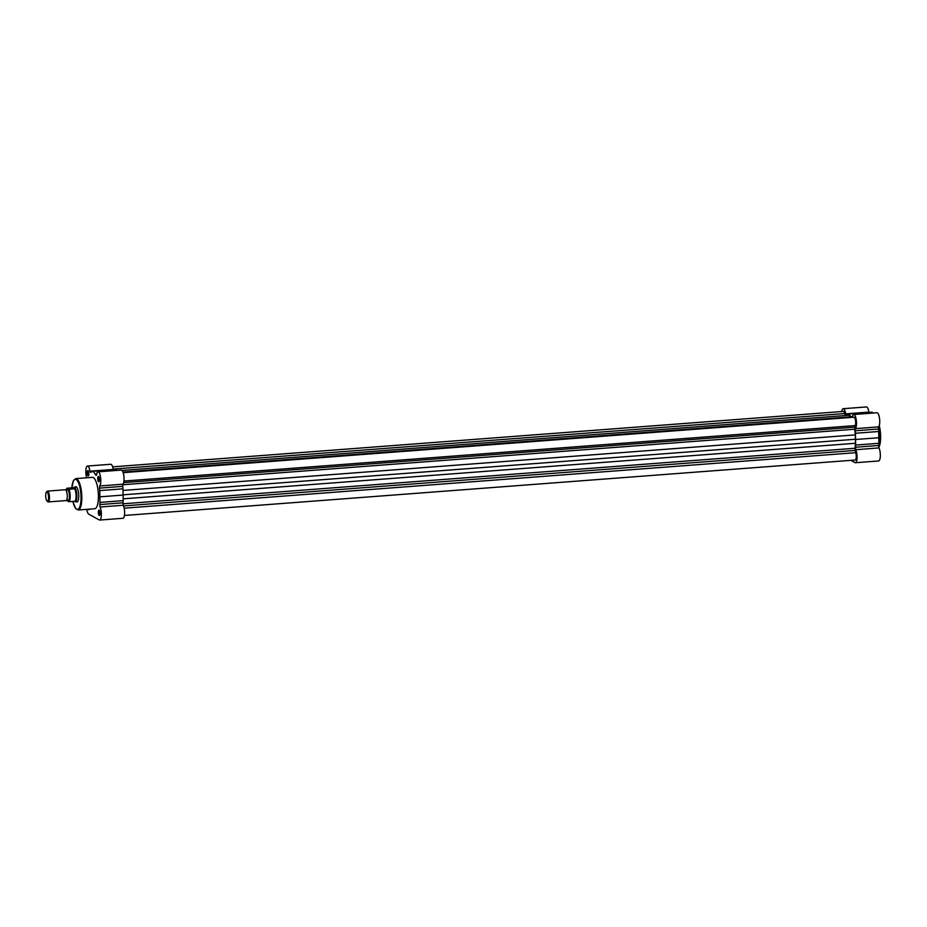 <?xml version="1.0" encoding="UTF-8"?>
<svg xmlns="http://www.w3.org/2000/svg" width="927" height="927" viewBox="0 0 927 927"><rect width="100%" height="100%" fill="white"/><g stroke="black" fill="none" stroke-linecap="round" stroke-linejoin="round"><path stroke-width="1.39" d="M123.152 472.666L853.941 417.22A4.519 1.356 85.7 0 1 855.667 422.492A4.519 1.356 85.7 0 1 855.262 425.574L123.928 481.055M855.262 425.574L854.624 429.224A20.348 6.072 85.7 0 1 855.331 434.89L855.482 443.268A20.348 6.072 85.7 0 1 854.961 448.262L855.725 452.677A4.519 1.356 85.7 0 1 856.258 456.281A4.519 1.356 85.7 0 1 855.215 460.024L124.427 515.458M112.619 466.849L843.396 411.414A4.519 1.356 85.7 0 1 844.729 413.558L845.285 415.539M121.993 470.406L848.947 415.261L850.268 416.883A20.348 6.072 85.7 0 1 850.708 417.463M855.725 452.677L124.195 508.181M844.729 413.558L113.152 469.05M855.691 439.236L123.615 494.775M855.748 449.688L855.436 447.243A21.251 6.35 85.7 0 0 855.656 445.064L855.459 433.257A21.251 6.35 85.7 0 0 855.157 430.788L855.378 428.645A7.231 2.155 -94.3 0 0 856.339 420.603A7.231 2.155 -94.3 0 0 853.732 414.508L876.977 412.747A7.231 2.155 85.7 0 1 879.584 418.842A7.231 2.155 85.7 0 1 878.622 426.883L878.39 429.027A21.251 6.35 85.7 0 1 878.692 431.495L878.9 443.303A21.251 6.35 85.7 0 1 878.68 445.481L878.981 447.915A7.231 2.155 85.7 0 1 880.326 455.91A7.231 2.155 85.7 0 1 878.657 460.962L855.412 462.724A7.231 2.155 -94.3 0 0 857.081 457.671A7.231 2.155 -94.3 0 0 855.748 449.688L878.981 447.915M851.253 417.428A21.251 6.35 85.7 0 0 850.801 416.687L848.923 413.929L847.116 414.659A21.251 6.35 85.7 0 0 846.397 415.099L845.667 413.859A7.231 2.155 -94.3 0 0 843.188 408.703L866.432 406.941A7.231 2.155 85.7 0 1 868.912 412.098L868.97 412.411M848.923 413.929L872.168 412.167L872.77 413.071M850.87 460.348L854.995 462.619A7.231 2.155 -94.3 0 0 855.412 462.724M853.732 414.508A7.231 2.155 -94.3 0 0 852.261 417.347M843.188 408.703A7.231 2.155 -94.3 0 0 841.716 411.542M856.096 439.456L879.341 437.695M99.409 479.514A2.711 0.811 85.7 0 1 99.027 481.611A2.711 0.811 85.7 0 1 97.741 478.599A2.711 0.811 85.7 0 1 98.633 476.466A2.711 0.811 85.7 0 1 99.409 479.514M98.853 476.768A2.26 0.672 -94.3 0 0 98.841 476.768A2.26 0.672 -94.3 0 0 98.32 478.645A2.26 0.672 -94.3 0 0 99.177 481.287A2.26 0.672 -94.3 0 0 99.201 481.275M100 513.303A2.711 0.811 85.7 0 1 99.618 515.389A2.711 0.811 85.7 0 1 98.332 512.388A2.711 0.811 85.7 0 1 99.224 510.256A2.711 0.811 85.7 0 1 100 513.303M99.444 510.557A2.26 0.672 -94.3 0 0 99.432 510.557A2.26 0.672 -94.3 0 0 98.899 512.434A2.26 0.672 -94.3 0 0 99.768 515.064A2.26 0.672 -94.3 0 0 99.792 515.064M89.282 509.155A2.711 0.811 85.7 0 1 89.073 509.583A2.711 0.811 85.7 0 1 88.308 509.236M88.865 473.709A2.711 0.811 85.7 0 1 88.482 475.806A2.711 0.811 85.7 0 1 87.208 472.793A2.711 0.811 85.7 0 1 88.1 470.661A2.711 0.811 85.7 0 1 88.865 473.709M88.308 470.962A2.26 0.672 -94.3 0 0 88.297 470.962A2.26 0.672 -94.3 0 0 87.775 472.84A2.26 0.672 -94.3 0 0 88.633 475.47A2.26 0.672 -94.3 0 0 88.656 475.47M75.064 487.196A7.683 2.294 85.7 0 1 76.547 487.023A7.683 2.294 85.7 0 1 78.749 495.655A7.683 2.294 85.7 0 1 77.659 501.577A7.683 2.294 85.7 0 1 76.165 501.623M75.017 501.681L74.96 501.669A7.231 2.155 -94.3 0 0 75.017 501.681A7.231 2.155 -94.3 0 0 75.214 501.704L77.37 501.53A7.231 2.155 -94.3 0 0 77.833 501.322M86.732 509.352A7.231 2.155 -94.3 0 0 88.749 514.149L99.293 519.954A7.231 2.155 -94.3 0 0 99.71 520.059L122.955 518.297A7.231 2.155 -94.3 0 0 124.624 512.307A7.231 2.155 -94.3 0 0 123.279 505.25L122.978 502.816A21.251 6.35 -94.3 0 0 123.198 500.638L122.99 488.819A21.251 6.35 -94.3 0 0 122.688 486.362L122.92 484.207A7.231 2.155 -94.3 0 0 124.033 478.517A7.231 2.155 -94.3 0 0 121.275 470.082L98.03 471.843A7.231 2.155 -94.3 0 0 96.535 474.809L95.829 475.261A21.251 6.35 -94.3 0 0 95.099 474.021L93.221 471.264L91.414 471.994A21.251 6.35 -94.3 0 0 90.695 472.422L89.965 471.194A7.231 2.155 -94.3 0 0 87.486 466.038A7.231 2.155 -94.3 0 0 85.863 470.221A7.231 2.155 -94.3 0 0 86.663 477.787M99.71 520.059A7.231 2.155 -94.3 0 0 101.391 514.068A7.231 2.155 -94.3 0 0 100.046 507.011L99.734 504.578A21.251 6.35 -94.3 0 0 99.954 502.399L99.757 490.58A21.251 6.35 -94.3 0 0 99.456 488.123L99.676 485.98A7.231 2.155 -94.3 0 0 100.8 480.279A7.231 2.155 -94.3 0 0 98.03 471.843M98.424 495.702A15.736 4.705 -94.3 0 0 92.41 477.359L75.805 478.61A15.736 4.705 85.7 0 1 81.819 496.965A15.736 4.705 85.7 0 1 78.181 510.001L94.797 508.738A15.736 4.705 -94.3 0 0 98.424 495.702M113.268 469.746L113.21 469.421A7.231 2.155 -94.3 0 0 110.73 464.276L87.486 466.038M117.069 470.406L116.466 469.502L93.221 471.264M76.767 487.254A7.231 2.155 -94.3 0 0 76.269 487.104L74.125 487.266A7.231 2.155 -94.3 0 0 73.928 487.312A7.231 2.155 -94.3 0 0 73.801 487.37M123.639 495.03L100.394 496.791M48.239 501.936L66.037 500.58A5.423 1.622 -94.3 0 0 67.161 498.378A5.423 1.622 -94.3 0 0 66.663 491.762A5.423 1.622 -94.3 0 0 65.539 489.838A5.423 1.622 -94.3 0 0 65.214 489.757L47.416 491.113A5.423 1.622 85.7 0 1 47.729 491.183A5.423 1.622 85.7 0 1 49.467 496.918A5.423 1.622 85.7 0 1 48.239 501.936A5.423 1.622 85.7 0 1 47.914 501.855A5.423 1.622 85.7 0 1 47.706 501.692A5.423 1.622 85.7 0 1 47.509 501.472M47.207 501.183A4.693 1.402 -94.3 0 0 48.563 497.37A4.693 1.402 -94.3 0 0 47.045 491.959A4.693 1.402 -94.3 0 0 46.35 492.167A4.693 1.402 -94.3 0 0 45.724 496.675A4.693 1.402 -94.3 0 0 47.022 501.055A4.693 1.402 -94.3 0 0 47.207 501.183M67.335 499.769A5.423 1.622 -94.3 0 0 67.88 500.337A5.423 1.622 -94.3 0 0 69.444 495.922A5.423 1.622 -94.3 0 0 67.683 489.676A5.423 1.622 -94.3 0 0 66.57 490.487L66.014 490.383M75.214 501.704A7.231 2.155 -94.3 0 0 76.86 495.018A7.231 2.155 -94.3 0 0 74.542 487.37L74.357 488.853L68.853 489.271A7.01 2.097 85.7 0 1 70.185 496.177A7.01 2.097 85.7 0 1 69.073 501.716L68.598 501.623A6.732 2.016 -94.3 0 0 69.849 496.142A6.732 2.016 -94.3 0 0 68.378 489.178L68.853 489.271M66.744 499.908A6.732 2.016 -94.3 0 0 67.184 500.835L68.598 501.623M72.99 487.718L67.011 488.251L68.378 489.178M74.357 501.322L69.073 501.716M74.786 501.6L74.844 501.368A7.01 2.097 -94.3 0 0 76.072 495.725A7.01 2.097 -94.3 0 0 74.624 488.61M72.804 487.787L74.589 488.772M72.515 487.834L74.357 488.853M67.011 488.251L66.964 488.39A6.732 2.016 -94.3 0 0 66.014 490.313M46.35 492.167L46.929 491.414A5.423 1.622 85.7 0 1 47.416 491.113M854.961 448.262L122.955 503.79M855.482 443.268L123.337 498.819M855.088 450.418L123.569 505.91M850.268 416.883L122.943 472.052M854.682 427.173L123.65 482.631M854.624 429.224L122.7 484.751M855.331 434.89L123.164 490.429M878.75 447.162A15.736 4.705 -94.3 0 0 880.21 436.397A15.736 4.705 -94.3 0 0 879.016 426.269M879.248 425.632A15.099 4.508 85.7 0 1 880.615 436.246A15.099 4.508 85.7 0 1 878.808 447.405M855.378 428.645L878.622 426.883M855.436 447.243L878.68 445.481M845.667 413.859L868.912 412.098M855.656 445.064L878.9 443.303M855.459 433.257L878.692 431.495M855.157 430.788L878.39 429.027M850.801 416.687L852.411 416.571M72.885 501.426A15.099 4.508 -94.3 0 0 78.135 509.224A15.099 4.508 -94.3 0 0 81.02 496.907A15.099 4.508 -94.3 0 0 76.767 479.989A15.099 4.508 -94.3 0 0 71.854 487.892L73.442 480.615L75.805 478.61M122.92 484.207L99.676 485.98M113.21 469.421L89.965 471.194M123.279 505.25L100.046 507.011M122.978 502.816L99.734 504.578M96.709 473.906L95.099 474.021M96.443 475.215L95.829 475.261M122.688 486.362L99.456 488.123M122.99 488.819L99.757 490.58M123.198 500.638L99.954 502.399M879.271 425.563L880.65 436.281L880.291 442.654L878.854 447.579M72.851 501.426L75.562 508.402L78.181 510.001M66.709 499.873L67.416 499.815M47.022 501.055L47.706 501.692M66.895 488.286L65.991 490.29M66.732 499.943L67.103 500.777"/></g></svg>
